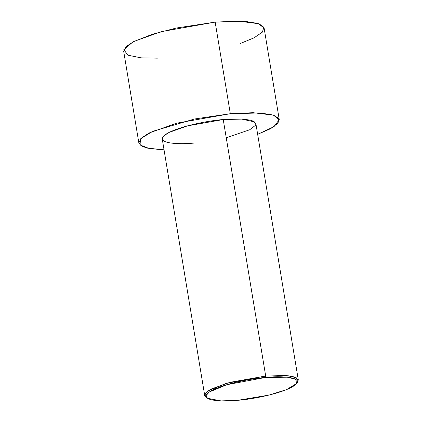 <?xml version="1.0" encoding="UTF-8"?>
<svg xmlns="http://www.w3.org/2000/svg" width="422" height="422" viewBox="0 0 422 422"><rect width="100%" height="100%" fill="white"/><g stroke="black" fill="none" stroke-linecap="round" stroke-linejoin="round"><path stroke-width="0.63" d="M194.874 142.963C181.249 144.625 154.531 143.928 164.416 135.325C175.52 126.605 210.747 120.275 223.233 119.558L265.691 376.028L223.233 119.558L187.484 125.867L169.069 132.424L163.741 135.926L162.248 139.012L204.707 395.477L206.2 392.397L211.527 388.894L229.943 382.337L265.691 376.028L265.528 377.463L287.472 377.199L295.68 379.309L296.64 383.482L286.469 389.643L268.993 395.097L237.876 400.288C250.051 399.587 284.396 393.415 295.221 384.917C304.863 376.524 278.81 375.849 265.528 377.463C253.353 378.165 219.007 384.337 208.183 392.835C198.54 401.227 224.594 401.902 237.876 400.288L221.028 400.9L207.424 398.252L206.126 395.504L209.307 391.991L226.825 384.7L265.528 377.463L265.691 376.028L225.997 383.445L208.03 390.925L204.765 394.528L206.1 397.345L207.424 398.252M157.406 58.162L140.964 57.835L127.829 55.187L123.841 49.622L132.951 41.905L152.769 34.103L176.364 28.026L215.162 22.113L230.322 113.708L194.484 119.004L152.416 131.421L140.468 138.896L140.057 144.989L149.499 148.586L164.037 149.815L147.109 148.09L141.354 145.954L138.843 142.884L141.085 138.258L149.077 133.009L176.697 123.171L230.322 113.708L215.162 22.113L161.536 31.576L133.911 41.409L125.92 46.663L123.683 51.289L138.843 142.884M279.264 119.637L274.031 126.637L257.652 134.317L270.597 128.699L278.04 123.155L278.826 118.476L273.604 115.169L252.984 112.69L230.322 113.708L260.316 112.969L273.266 115.058L279.264 119.637L264.103 28.042L258.1 23.463L245.15 21.374L215.162 22.113L238.24 21.1L258.981 23.764L263.856 27.251L262.389 32.13L254.065 37.822L240.303 43.492M296.64 383.482L297.605 382.195L296.619 377.917L288.2 375.754L265.691 376.028L285.683 375.533L294.319 376.93L298.317 379.985L255.864 123.514L251.86 120.46L243.23 119.067L223.233 119.558L241.057 118.951L254.904 121.979L255.347 125.434L249.708 129.754L226.25 137.772M298.317 379.985L297.041 382.854"/></g></svg>
